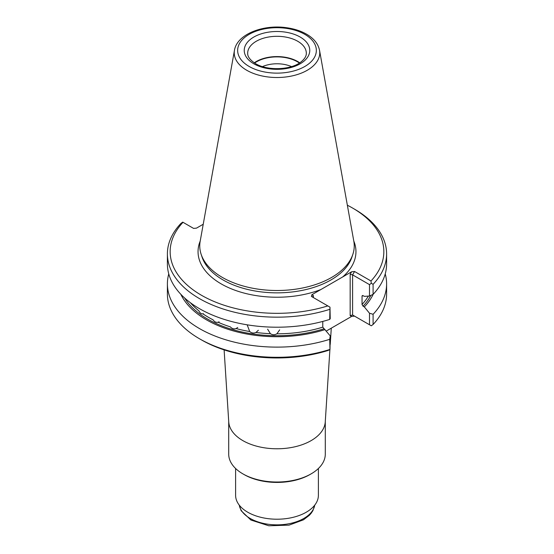 <?xml version="1.0" encoding="UTF-8"?>
<svg xmlns="http://www.w3.org/2000/svg" width="554" height="554" viewBox="0 0 554 554"><rect width="100%" height="100%" fill="white"/><g stroke="black" fill="none" stroke-linecap="round" stroke-linejoin="round"><path stroke-width="0.83" d="M326.264 331.063L351.617 316.424L354.56 316.133L352.607 315.004L369.504 324.762L369.504 313.232L364.324 306.916L363.057 306.189A97.961 56.556 0 0 0 370.834 295.407M168.769 273.891A109.602 63.274 0 0 0 167.398 283.849L167.398 294.029A109.602 63.274 0 0 0 199.502 338.771L201.448 339.893A106.839 61.681 0 0 0 327.816 350.543L329.976 349.643L330.232 335.904L322.774 327.144L322.774 321.424M363.057 306.189L362.039 304.471L362.039 296.161L363.057 295.628L364.324 296.355L369.504 296.023L369.504 284.631L352.607 274.874L354.56 271.495L370.986 280.975A106.839 61.681 0 0 0 352.552 208.027A106.839 61.681 0 0 0 347.351 205.215M183.014 222.306A106.839 61.681 0 0 0 201.455 295.261A106.839 61.681 0 0 0 327.816 305.905L329.976 307.151L329.713 319.409A109.602 63.274 0 0 1 167.398 263.933L167.398 253.891A109.602 63.274 0 0 1 180.909 223.456L182.709 222.126L193.588 228.407L196.532 228.116L203.228 224.245M327.816 305.905L311.39 296.418L311.895 294.721L313.342 295.552L312.837 296.674L313.335 297.54M200.223 241.011A78.959 45.587 0 0 0 221.171 283.877A78.959 45.587 0 0 0 320.849 289.555L311.895 294.721M354.56 271.495L351.617 271.785L342.663 276.958A78.959 45.587 0 0 0 353.777 241.011M362.226 295.649L362.039 296.161A96.576 55.76 180 0 0 362.655 295.497M329.976 307.151L330.232 318.688L329.713 319.409M369.504 296.023L373.091 294.368L373.091 284.327L371.291 283.302L369.504 284.631M371.291 283.302L370.986 280.975M267.61 329.145L270.387 333.674C272.526 335.025 274.687 335.066 276.875 333.806L279.659 329.872M247.361 325.316L249.688 331.527C251.654 333.141 253.753 333.453 255.976 332.469L258.358 330.246M219.093 321.805L218.11 322.241A96.576 55.76 0 0 0 230.284 326.846C231.988 328.688 233.92 329.256 236.073 328.55L237.728 327.49M218.11 322.241C216.129 322.684 214.453 321.888 213.096 319.852A96.576 55.76 0 0 1 202.937 313.834L203.443 313.689M364.324 306.916A99.672 57.547 0 0 0 373.181 294.264M234.467 50.282L200.167 241.302A77.241 44.597 0 0 0 201.157 254.355A77.241 44.597 0 0 0 222.383 277.436A77.241 44.597 0 0 0 299.638 288.544A77.241 44.597 0 0 0 352.843 254.355A77.241 44.597 0 0 0 353.833 241.302L319.533 50.282C318.19 43.898 314.021 38.621 307.027 34.466C301.293 31.093 294.548 28.85 286.792 27.748C263.212 24.147 236.967 34.251 234.467 50.282A42.762 24.688 0 0 0 246.765 70.282A42.762 24.688 0 0 0 295.379 75.115A42.762 24.688 0 0 0 319.533 50.282M320.849 289.555L342.663 276.958M180.819 294.264A99.672 57.547 0 0 0 325.06 329.588M202.937 313.834C201.22 314.042 199.89 313.058 198.941 310.877A96.576 55.76 0 0 1 190.368 302.692M369.504 324.762L371.291 325.794L373.091 324.464L373.091 314.284A109.602 63.274 0 0 0 386.602 283.849A109.602 63.274 0 0 0 385.231 273.891M369.504 313.232L373.091 314.284M329.976 349.643L329.713 339.325L330.232 335.904M352.607 315.004L350.17 315.593L350.17 274.292L352.607 274.874L352.607 315.004L354.56 316.133M167.398 253.891A109.602 63.274 0 0 0 329.713 309.367M373.091 294.368A109.602 63.274 0 0 0 386.602 263.933L386.602 253.891A109.602 63.274 0 0 0 354.498 209.149L352.552 208.027M373.091 284.327A109.602 63.274 0 0 0 386.602 253.891M167.398 283.849A109.602 63.274 0 0 0 329.713 339.325M199.502 338.771A109.602 63.274 0 0 0 329.713 349.505M373.091 324.464A109.602 63.274 0 0 0 386.602 294.029L386.602 283.849M299.742 62.824A29.32 16.925 0 0 0 254.258 62.824M299.389 63.052A28.801 16.627 0 0 0 254.611 63.052M291.494 66.605A23.864 13.774 0 0 0 262.506 66.605M224.114 349.879L228.747 421.933A48.288 27.88 0 0 0 242.853 440.617A48.288 27.88 0 0 0 294.652 446.849A48.288 27.88 0 0 0 325.253 421.933L329.9 349.678M228.712 421.421L228.712 454.135A48.288 27.88 0 0 0 242.853 473.85A48.288 27.88 0 0 0 311.147 473.85A48.288 27.88 0 0 0 325.288 454.135L325.288 421.421M244.072 474.549L242.853 473.85L244.072 474.549A46.564 26.883 0 0 0 309.928 474.549L311.147 473.85M235.609 468.497L235.609 495.318A41.391 23.898 0 0 0 247.735 512.215A41.391 23.898 0 0 0 292.837 517.394A41.391 23.898 0 0 0 318.391 495.318L318.391 468.497M276.875 333.806A96.576 55.76 0 0 0 322.774 327.144M255.976 332.469A96.576 55.76 0 0 0 270.387 333.674M236.073 328.55A96.576 55.76 0 0 0 249.688 331.527M362.039 304.471A96.576 55.76 0 0 0 368.375 296.092M201.157 254.355L202.092 257.153A76.293 44.05 0 0 0 223.054 279.95A76.293 44.05 0 0 0 299.354 290.919A76.293 44.05 0 0 0 351.908 257.153L352.843 254.355M184.614 297.976A97.961 56.556 0 0 0 323.792 328.854M350.17 274.292L351.617 271.785M313.342 297.546L313.342 295.552M351.617 316.424L350.17 315.593M249.175 66.48A39.348 22.714 0 0 0 315.004 56.293A39.348 22.714 0 0 0 266.813 28.476A39.348 22.714 0 0 0 249.175 66.48M253.829 63.793A32.769 18.919 0 0 0 308.654 55.31A32.769 18.919 0 0 0 268.517 32.146A32.769 18.919 0 0 0 253.829 63.793M306.32 53.232A29.32 16.925 0 0 0 277 36.308A29.32 16.925 0 0 0 247.68 53.232C247.693 54.361 247.306 58.281 255.553 63.62C267.16 70.919 290.753 70.081 300.649 62.2C304.534 59.174 306.424 56.183 306.32 53.232M239.245 505.103A37.942 21.904 0 0 0 250.173 518.44A37.942 21.904 0 0 0 289.777 523.578A37.942 21.904 0 0 0 314.755 505.103M330.232 344.422L331.278 328.169M314.79 505.061L312.858 510.719L311.036 513.419L309.395 515.262L303.474 519.811L289.07 525.13L268.815 525.781L250.886 520.019L241.142 510.719L239.21 505.061"/></g></svg>
